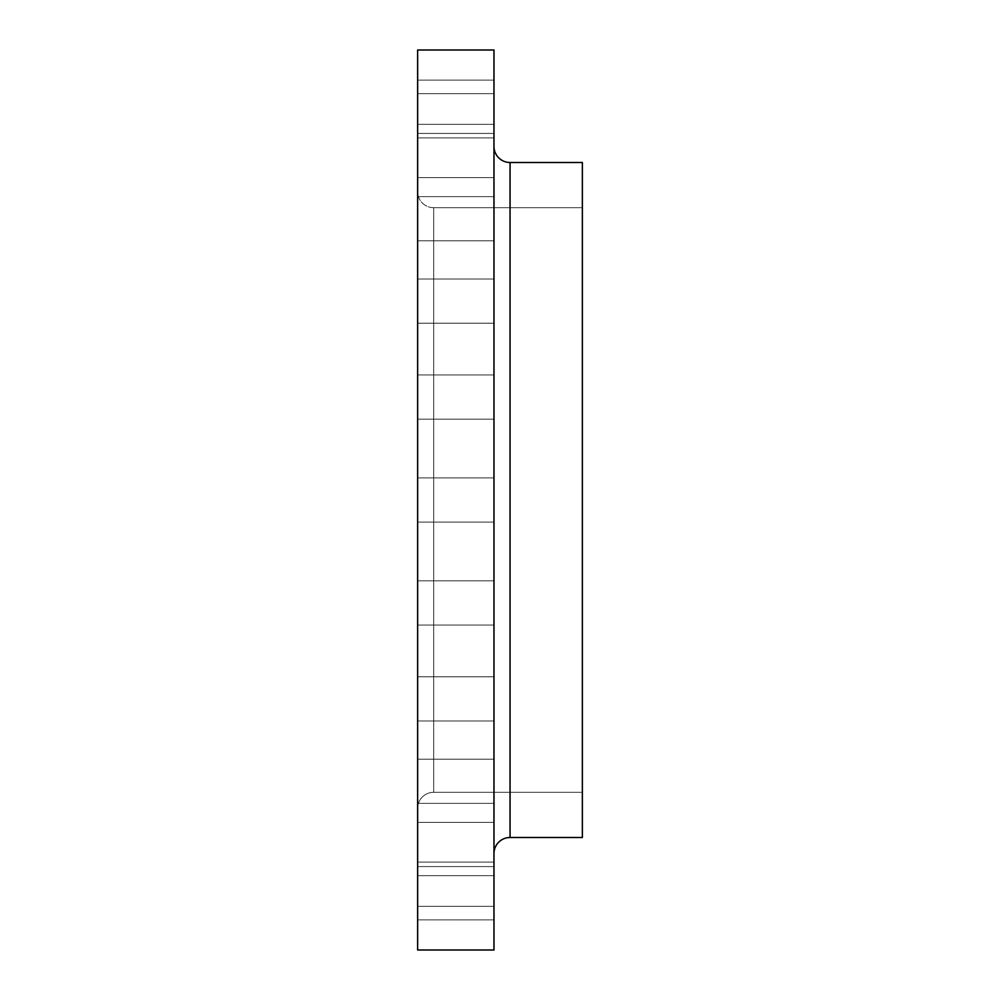 <?xml version="1.0" encoding="UTF-8"?>
<svg xmlns="http://www.w3.org/2000/svg" width="1000" height="1000" viewBox="0 0 1000 1000"><rect width="100%" height="100%" fill="white"/><g stroke="black" fill="none" stroke-linecap="round" stroke-linejoin="round"><path stroke-width="0.75" stroke-dasharray="5 3.75" d="M493.975 93.688L493.975 137.887L417.638 137.887L417.638 93.688L493.975 93.688L493.975 137.887L417.638 137.887L417.638 93.688L493.975 93.688L493.975 95.375L493.975 93.688L417.638 93.688L417.638 137.887L417.638 93.688L417.638 137.887L417.638 93.688L417.638 137.887L493.975 137.887L493.975 93.688L417.638 93.688L417.638 137.887L493.975 137.887L493.975 93.688M493.975 133.425L493.975 177.625L417.638 177.625L417.638 133.425L493.975 133.425L493.975 177.625L417.638 177.625L417.638 133.425L493.975 133.425L493.975 135.113L493.975 133.425L417.638 133.425L417.638 177.625L417.638 133.425L417.638 177.625L417.638 133.425L417.638 177.625L493.975 177.625L493.975 133.425L417.638 133.425L417.638 177.625L493.975 177.625L493.975 133.425M493.975 196.637L493.975 240.837L417.638 240.837L417.638 196.637L493.975 196.637L493.975 240.837L417.638 240.837L417.638 196.637L493.975 196.637L493.975 198.325L493.975 196.637L417.638 196.637L417.638 240.837L417.638 196.637L417.638 240.837L417.638 196.637L417.638 240.837L493.975 240.837L493.975 196.637L417.638 196.637L417.638 240.837L493.975 240.837L493.975 196.637M493.975 279.012L493.975 323.212L417.638 323.212L417.638 279.012L493.975 279.012L493.975 323.212L417.638 323.212L417.638 279.012L493.975 279.012L493.975 280.7L493.975 279.012L417.638 279.012L417.638 323.212L417.638 279.012L417.638 323.212L417.638 279.012L417.638 323.212L493.975 323.212L493.975 279.012L417.638 279.012L417.638 323.212L493.975 323.212L493.975 279.012M493.975 374.95L493.975 419.15L417.638 419.15L417.638 374.95L493.975 374.95L493.975 419.15L417.638 419.15L417.638 374.95L493.975 374.95L493.975 376.637L493.975 374.95L417.638 374.95L417.638 419.15L417.638 374.95L417.638 419.15L417.638 374.95L417.638 419.15L493.975 419.15L493.975 374.95L417.638 374.95L417.638 419.15L493.975 419.15L493.975 374.95M493.975 477.9L493.975 522.1L417.638 522.1L417.638 477.9L493.975 477.9L493.975 522.1L417.638 522.1L417.638 477.9L493.975 477.9L493.975 479.588L493.975 477.9L417.638 477.9L417.638 950L417.638 50L417.638 522.1L417.638 477.9L417.638 522.1L417.638 477.9L417.638 522.1L493.975 522.1L493.975 500L493.975 950L493.975 50L493.975 522.1L493.975 477.9L417.638 477.9L417.638 522.1L493.975 522.1L493.975 477.9M493.975 580.85L493.975 625.05L417.638 625.05L417.638 580.85L493.975 580.85L493.975 625.05L417.638 625.05L417.638 580.85L493.975 580.85L493.975 582.537L493.975 580.85L417.638 580.85L417.638 625.05L417.638 580.85L417.638 625.05L417.638 580.85L417.638 625.05L493.975 625.05L493.975 580.85L417.638 580.85L417.638 625.05L493.975 625.05L493.975 580.85M493.975 676.787L493.975 720.987L417.638 720.987L417.638 676.787L493.975 676.787L493.975 720.987L417.638 720.987L417.638 676.787L493.975 676.787L493.975 678.462L493.975 676.787L417.638 676.787L417.638 720.987L417.638 676.787L417.638 720.987L417.638 676.787L417.638 720.987L493.975 720.987L493.975 676.787L417.638 676.787L417.638 720.987L493.975 720.987L493.975 676.787M493.975 759.163L493.975 803.363L417.638 803.363L417.638 759.163L493.975 759.163L493.975 803.363L417.638 803.363L417.638 759.163L493.975 759.163L493.975 760.85L493.975 759.163L417.638 759.163L417.638 803.363L417.638 759.163L417.638 803.363L417.638 759.163L417.638 803.363L493.975 803.363L493.975 759.163L417.638 759.163L417.638 803.363L493.975 803.363L493.975 759.163M493.975 822.375L493.975 866.575L417.638 866.575L417.638 822.375L493.975 822.375L493.975 866.575L417.638 866.575L417.638 822.375L493.975 822.375L493.975 824.062L493.975 822.375L417.638 822.375L417.638 866.575L417.638 822.375L417.638 866.575L417.638 822.375L417.638 866.575L493.975 866.575L493.975 822.375L417.638 822.375L417.638 866.575L493.975 866.575L493.975 822.375M417.638 862.113L493.975 862.113L493.975 863.8L493.975 862.113L417.638 862.113L493.975 862.113L417.638 862.113L417.638 906.312L417.638 862.113M493.975 906.312L417.638 906.312L493.975 906.312L417.638 906.312L493.975 906.312L493.975 862.537L493.975 906.312M493.975 875.675L493.975 919.862L417.638 919.862L417.638 875.675L493.975 875.675L417.638 875.675L417.638 919.862L417.638 875.675L417.638 919.862L493.975 919.862L493.975 875.675M493.975 80.138L493.975 124.325L417.638 124.325L417.638 80.138L493.975 80.138L417.638 80.138L417.638 124.325L417.638 80.138L417.638 124.325L493.975 124.325L493.975 80.138M510.05 837.5L510.05 162.5L510.05 837.5M493.975 146.425L493.975 853.575L493.975 146.425M417.638 808.375L417.638 191.625A16.075 16.075 0 0 0 433.7 207.7L433.7 792.3A16.075 16.075 0 0 0 417.638 808.375L417.638 191.625L417.638 808.375A16.075 16.075 0 0 1 433.7 792.3L433.7 207.7L582.362 207.7L582.362 792.3L433.7 792.3L582.362 792.3L582.362 207.7L433.7 207.7L433.7 792.3L433.7 207.7A16.075 16.075 0 0 1 417.638 191.625L417.638 808.375M582.362 162.5L582.362 837.5L582.362 162.5M582.362 792.3L582.362 528.65L582.362 792.3"/><path stroke-width="1.5" d="M493.975 862.113L493.975 906.312L493.975 862.113M493.975 853.575A16.075 16.075 0 0 1 510.05 837.5L582.362 837.5L582.362 162.5L510.05 162.5A16.075 16.075 0 0 1 493.975 146.425A16.075 16.075 0 0 0 510.05 162.5L510.05 837.5A16.075 16.075 0 0 0 493.975 853.575M417.638 950L493.975 950L493.975 50L417.638 50L417.638 950L417.638 50L493.975 50L493.975 950L417.638 950M582.362 837.5L510.05 837.5L510.05 162.5L582.362 162.5L582.362 837.5"/></g></svg>
